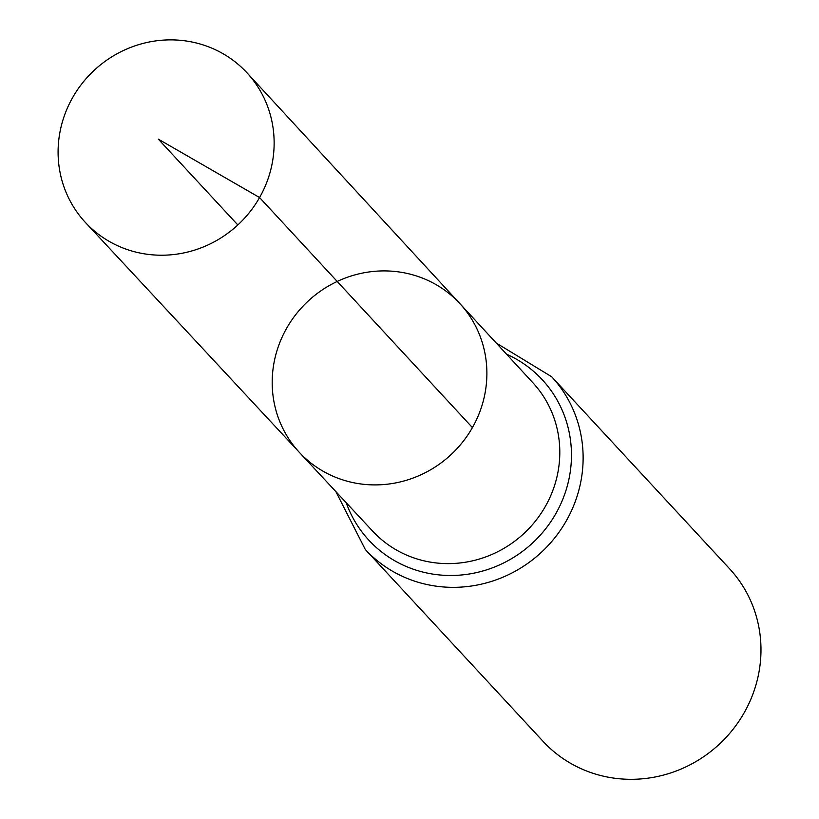 <?xml version="1.0" encoding="UTF-8"?>
<svg xmlns="http://www.w3.org/2000/svg" width="819" height="819" viewBox="0 0 819 819"><rect width="100%" height="100%" fill="white"/><g stroke="black" fill="none" stroke-linecap="round" stroke-linejoin="round"><path stroke-width="1.23" d="M472.42 427.59A109.429 104.873 -42.8 0 0 459.961 303.695A109.429 104.873 -42.8 0 0 308.272 300.972A109.429 104.873 -42.8 0 0 299.416 452.436A109.429 104.873 -42.8 0 0 472.42 427.59L259.572 197.543L158.333 139.148L237.838 224.959M365.284 549.467L543.13 741.43A127.058 121.765 -42.8 0 0 744.174 712.765A127.058 121.765 -42.8 0 0 729.545 568.724L551.689 376.76A127.058 121.765 137.2 0 1 566.318 520.802A127.058 121.765 137.2 0 1 365.284 549.467L335.872 491.605M299.416 452.436L372.737 531.224A109.193 104.648 137.2 0 0 545.362 506.429A109.193 104.648 137.2 0 0 532.934 382.801L459.961 303.695A109.429 104.873 137.2 0 1 450.819 454.832A109.429 104.873 137.2 0 1 299.416 452.436L85.483 222.543A110.115 105.528 137.2 0 1 72.656 97.543A110.115 105.528 137.2 0 1 247.041 72.871A110.115 105.528 137.2 0 1 237.838 224.959A110.115 105.528 137.2 0 1 85.483 222.543M506.541 354.187A118.131 113.206 137.2 0 1 532.524 543.028A118.131 113.206 137.2 0 1 346.212 502.723M551.689 376.76L496.242 343.018M459.961 303.695L247.041 72.871"/></g></svg>
